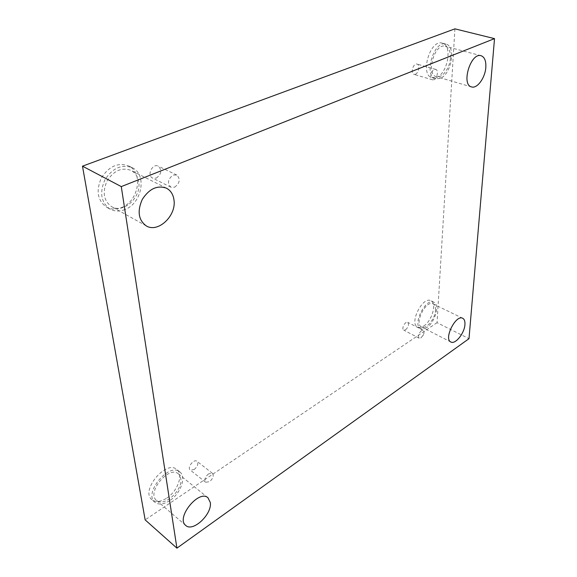 <?xml version="1.0" encoding="UTF-8"?>
<svg xmlns="http://www.w3.org/2000/svg" width="577" height="577" viewBox="0 0 577 577"><rect width="100%" height="100%" fill="white"/><g stroke="black" fill="none" stroke-linecap="round" stroke-linejoin="round"><path stroke-width="0.43" stroke-dasharray="2.88 2.16" d="M421.405 330.65C418.527 333.564 417.784 336.081 419.176 338.201L421.044 337.855L423.504 334.573C424.297 332.424 424.21 330.996 423.251 330.311L421.405 330.65M405.595 329.806C408.466 326.943 409.18 324.462 407.73 322.341C405.263 320.826 401.051 328.991 403.712 330.131L405.595 329.806M208.593 473.847C205.051 476.963 204.063 479.761 205.614 482.235L209.53 481.723C213.057 478.593 214.038 475.794 212.459 473.342L208.593 473.847M454.914 28.85L437.049 322.68L469 338.677M437.049 322.68L145.152 519.877M194.139 469.577C197.651 466.526 198.603 463.771 197.002 461.311C193.908 458.542 186.797 467.651 190.222 470.024L194.139 469.577M156.259 178.113C161.495 174.167 162.18 170.179 158.314 166.154C152.559 163.002 146.522 175.444 152.544 178.062L156.259 178.113M415.332 74.253C418.772 73.128 420.2 64.718 417.041 64.076C413.32 62.742 410.11 73.503 413.969 74.354L415.332 74.253M166.76 498.095C177.709 491.15 183.659 474.409 176.829 469.527C166.255 459.458 140.081 490.811 151.917 499.711C155.711 502.502 160.658 501.968 166.76 498.095M423.763 325.998C431.993 320.963 437.063 303.149 430.853 300.74C422.681 295.893 408.877 323.495 417.661 327.094C419.371 327.909 421.405 327.541 423.763 325.998M436.508 77.383C447.781 73.582 452.75 45.114 442.242 43.131C430.038 39.005 419.594 75.219 432.101 77.744L436.508 77.383M121.459 207.59C138.538 201.402 143.738 172.588 128.599 165.916C118.112 162.187 109.031 166.198 101.35 177.947C95.818 190.836 97.535 200.572 106.514 207.15C111.109 209.581 116.085 209.725 121.459 207.59M138.718 182C137.853 176.562 135.263 172.682 130.957 170.374C121.761 167.092 113.792 170.619 107.048 180.962C102.172 192.292 103.68 200.839 111.556 206.602C123.449 213.966 141.56 197.255 138.718 182M124.971 209.523C119.59 211.672 114.607 211.535 110.012 209.112C101.04 202.527 99.338 192.768 104.899 179.822C112.602 168.022 121.697 163.983 132.191 167.705C147.315 174.369 142.065 203.277 124.971 209.523M450.428 57.837C450.623 51.461 448.92 47.61 445.314 46.29C434.661 42.669 425.437 74.455 436.371 76.662C442.112 78.696 450.038 68.007 450.428 57.837M440.092 78.429L435.685 78.797C423.215 76.279 433.731 39.964 445.906 44.09C456.385 46.066 451.351 74.599 440.092 78.429M435.505 310.137C435.649 306.921 434.842 304.836 433.096 303.884C425.97 299.643 413.853 323.863 421.527 327C426.114 329.82 435.282 318.677 435.505 310.137M426.764 327.527C424.405 329.078 422.371 329.453 420.669 328.638C411.913 325.053 425.754 297.379 433.897 302.218C440.085 304.613 434.986 322.464 426.764 327.527M180.796 478.535L178.358 473.868C169.104 465.055 146.161 492.643 156.518 500.396C163.875 507.616 183.147 489.988 180.796 478.535M169.732 500.605C163.623 504.5 158.675 505.055 154.888 502.264C143.074 493.385 169.299 461.903 179.851 471.95C186.667 476.826 180.688 493.609 169.732 500.605M433.875 79.72C437.294 78.551 438.823 70.026 435.7 69.406L434.38 69.514C430.947 70.646 429.418 79.215 432.519 79.828L433.875 79.72M174.6 187.215C179.88 183.161 180.608 179.108 176.778 175.047L173.15 175.04C167.849 179.058 167.092 183.118 170.879 187.2L174.6 187.215M422.797 335.944L423.504 334.573M423.251 330.311L407.73 322.341M419.176 338.201L403.712 330.131M132.191 167.705L128.599 165.916M110.012 209.112L106.514 207.15M166.421 188.174L130.957 170.374M146.269 225.903L111.556 206.602M445.906 44.09L442.242 43.131M435.685 78.797L432.101 77.744M481.088 55.724L445.314 46.29M471.56 86.918L436.371 76.662M433.897 302.218L430.853 300.74M420.669 328.638L417.661 327.094M462.732 318.302L433.096 303.884M450.861 342.002L421.527 327M179.851 471.95L176.829 469.527M154.888 502.264L151.917 499.711M207.958 497.771L178.358 473.868M185.722 525.423L156.518 500.396M435.7 69.406L417.041 64.076M432.519 79.828L413.969 74.354M176.778 175.047L158.314 166.154M170.879 187.2L152.544 178.062M212.459 473.342L197.002 461.311M205.614 482.235L190.222 470.024"/><path stroke-width="0.87" d="M121.278 186.602L494.518 38.63L469 338.677L176.915 548.15L121.278 186.602L82.482 166.169L454.914 28.85L494.518 38.63M82.482 166.169L145.152 519.877L176.915 548.15M210.288 502.437L207.958 497.771C198.928 489.094 175.567 517.872 185.722 525.423C192.913 532.521 212.401 513.999 210.288 502.437M464.932 324.584C465.149 321.317 464.413 319.225 462.732 318.302C455.873 314.169 443.439 339.009 450.861 342.002C455.275 344.743 464.499 333.239 464.932 324.584M485.812 67.466C486.166 60.946 484.593 57.029 481.088 55.724C470.724 52.154 460.886 84.819 471.56 86.918C477.136 88.916 485.178 77.881 485.812 67.466M173.987 200.017C173.223 194.427 170.705 190.482 166.421 188.174C157.247 184.957 149.176 188.751 142.202 199.548C137.095 211.341 138.451 220.125 146.269 225.903C158.076 233.245 176.548 215.683 173.987 200.017"/></g></svg>

